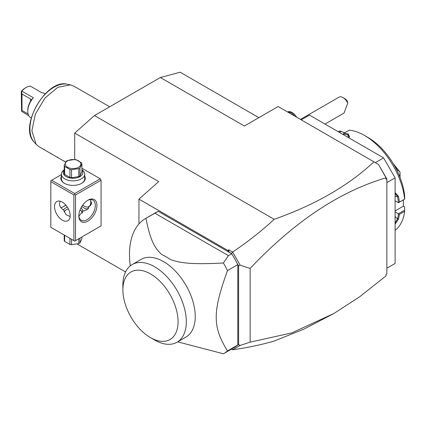 <?xml version="1.0" encoding="UTF-8"?>
<svg xmlns="http://www.w3.org/2000/svg" width="426" height="426" viewBox="0 0 426 426"><rect width="100%" height="100%" fill="white"/><g stroke="black" fill="none" stroke-linecap="round" stroke-linejoin="round"><path stroke-width="0.64" d="M74.71 159.521L74.71 133.088L94.476 115.558L160.368 77.516L180.134 72.218L258.848 117.667M386.047 177.663L386.867 178.808L386.867 273.907L386.047 274.381L386.047 275.835L359.842 296.656L333.888 313.499L303.674 329.223L274.179 341.045C261.527 344.73 247.671 347.648 232.612 349.794L231.653 349.016M386.047 177.535L378.496 164.457L386.047 177.828C339.65 191.471 294.35 221.68 250.142 268.449L250.142 342.137L240.115 345.438L232.607 349.773M386.867 178.808L386.047 179.282L386.047 177.828M333.888 313.499L291.703 332.93L250.142 342.137M250.142 268.449L240.115 265.148L232.612 252.027L228.703 249.769L227.905 250.477L229.044 252.08L228.703 249.769M378.496 164.457L373.911 161.811C348.622 185.576 315.378 204.741 274.179 219.31C261.527 231.041 247.671 241.947 232.612 252.027M177.674 341.854L223.405 353.782A78.043 45.06 -120 0 0 223.693 353.617L233.98 347.675A78.043 45.06 -120 0 0 237.351 345.364A78.043 45.06 -120 0 0 237.788 345.001L237.788 264.637A78.043 45.06 -120 0 0 237.351 263.763A78.043 45.06 -120 0 0 231.691 253.747L231.387 253.438L232.607 252.139M231.387 253.438L229.044 252.08M138.951 223.948L138.951 199.118L227.905 250.477M231.499 253.635L158.227 211.328A78.043 45.06 -120 0 0 155.937 212.505L145.655 218.442A78.043 45.06 60 0 1 145.942 218.277L154.931 213.234L228.4 255.648L231.691 253.747M231.467 349.128L232.612 349.794M125.548 271.942L77.271 244.071M237.788 345.108L238.613 344.634L240.115 345.438M237.351 345.364L237.788 345.177M237.788 264.455L237.351 263.763M240.115 265.148L238.613 265.952L237.788 264.525M238.613 265.952L238.613 344.634M237.788 345.001L227.5 350.939A78.043 45.06 -120 0 1 223.693 353.617M130.26 265.872L129.871 261.878A78.043 45.06 60 0 1 145.655 218.442M158.227 211.328L154.931 213.234M237.788 264.637L227.5 270.574A78.043 45.06 -120 0 0 223.405 263.002L228.4 255.648M223.405 263.002C192.866 264.599 180.699 263.305 170.304 259.487A48.921 28.244 -120 0 0 161.96 254.673C154.553 248.225 150.202 239.945 145.942 218.277M227.5 270.574C212.457 312.263 212.457 326.62 227.5 350.939M195.246 316.539A44.847 25.89 60 0 1 185.96 337.067L177.024 342.227A44.847 25.89 -120 0 0 186.306 322.541A44.847 25.89 60 0 0 167.077 276.927A44.847 25.89 60 0 0 132.177 264.551L141.112 259.397A44.847 25.89 60 0 1 175.672 271.41A44.847 25.89 60 0 1 195.246 316.539M122.89 289.84A39.022 22.53 -120 0 0 150.484 337.626A39.022 22.53 -120 0 0 178.073 321.699A39.022 22.53 -120 0 0 150.484 273.907A39.022 22.53 -120 0 0 122.89 289.84L122.89 285.085A44.847 25.89 60 0 1 132.177 264.551M150.484 337.626L154.601 340.007A44.847 25.89 -120 0 0 177.024 342.227M237.564 264.136L237.878 264.477M138.951 199.118L158.722 181.588L74.71 133.088M100.243 226.355L101.063 225.881L101.063 180.23L100.243 178.803L81.904 168.217M94.476 115.558L274.179 219.31M160.368 77.516L244.38 126.021L278.146 106.521L373.911 161.811M63.602 206.605A12.812 7.396 120 0 0 65.742 204.954M100.243 178.803L74.71 193.542L51.647 180.23L61.413 174.591M51.647 180.23L50.822 180.704L50.822 227.308L73.884 240.621L73.884 194.97L50.822 181.657M84.71 176.172A12.232 7.061 180 0 1 81.712 183.318A12.232 7.061 180 0 1 64.411 183.318L64.411 183.318A12.232 7.061 180 0 1 61.413 176.172M74.71 193.542L74.71 194.496L75.535 194.97L101.063 180.23M75.535 194.97L75.535 240.621L101.063 225.881M96.947 205.433A12.812 7.396 -60 0 1 87.889 221.126A12.812 7.396 -60 0 1 78.826 215.897L78.826 215.897A12.812 7.396 -60 0 1 87.889 200.204A12.812 7.396 -60 0 1 96.947 205.433M75.535 240.621L74.71 241.1L73.884 240.621M73.884 194.97L74.71 194.496M70.178 215.657A11.065 6.39 60 0 1 67.888 220.721A11.065 6.39 60 0 1 59.358 217.755A11.065 6.39 60 0 1 54.528 206.621A11.065 6.39 60 0 1 56.823 201.557A11.065 6.39 60 0 1 65.348 204.523A11.065 6.39 60 0 1 70.178 215.657M70.141 216.552L66.062 214.72L63.634 210.077C60.742 207.989 59.352 205.886 59.47 203.766L60.114 201.189M80.051 209.943L80.061 209.949A9.899 5.714 180 0 1 82.564 212.388M81.094 207.664L82.963 210.673L82.836 211.253L78.901 216.152M82.335 213A9.319 5.378 0 0 0 80.045 209.954M68.384 208.862A9.319 5.378 0 0 0 66.472 209.714A9.319 5.378 0 0 0 64.193 211.866M64.081 211.584A9.899 5.714 180 0 1 66.062 209.949L66.472 209.714M63.165 209.752L67.244 206.908M60.801 207.483A11.646 6.725 120 0 0 64.001 206.386A11.646 6.725 120 0 0 65.849 205.076M90.264 199.576L91.595 203.293L87.165 209.592L82.836 211.253M87.463 200.454A11.646 6.725 -60 0 1 92.889 200.103A11.646 6.725 -60 0 1 95.302 205.433A11.646 6.725 -60 0 1 90.216 217.154A11.646 6.725 -60 0 1 81.238 220.274A11.646 6.725 -60 0 1 78.837 215.402M88.501 208.703A11.065 6.39 60 0 1 81.819 206.397M82.692 205.092A9.319 5.378 -120 0 0 88.842 206.61L89.662 206.131A9.319 5.378 -120 0 0 91.558 202.659M88.842 206.61A9.319 5.378 -120 0 0 90.77 202.345A9.319 5.378 60 0 0 90.461 199.853M64.219 235.04L64.219 240.461A8.967 5.176 180 0 0 64.656 241.404L69.939 244.449L69.939 238.342M64.656 235.29L64.656 241.404M71.563 239.279L71.563 244.705A8.967 5.176 180 0 1 69.939 244.449M78.783 238.746L78.783 243.587L71.563 244.705M79.971 238.059L79.971 242.9A8.967 5.176 180 0 1 79.406 243.257A8.967 5.176 180 0 1 78.783 243.587M79.971 242.9L81.904 238.73L81.904 236.941M64.624 183.441A11.646 6.725 180 0 1 61.413 178.803L61.413 174.143A11.646 6.725 180 0 1 64.219 169.766M81.904 169.766A11.646 6.725 180 0 1 84.71 174.143A11.646 6.725 180 0 1 77.521 180.358A11.646 6.725 180 0 1 64.827 178.899A11.646 6.725 180 0 1 61.413 174.143M84.71 174.143L84.71 178.803A11.646 6.725 180 0 1 81.499 183.441M81.904 170.203A9.782 5.65 180 0 1 78.698 177.237A9.782 5.65 180 0 1 66.142 176.614A9.782 5.65 180 0 1 64.219 170.203M71.563 177.727A8.967 5.176 0 0 1 69.939 177.477L64.656 174.426L64.656 166.417L69.939 169.463A8.967 5.176 0 0 0 71.563 169.718L78.783 168.6A8.967 5.176 0 0 0 79.406 168.27A8.967 5.176 0 0 0 79.971 167.913L79.971 175.922A8.967 5.176 180 0 1 78.783 176.609L71.563 177.727L71.563 169.718M64.656 174.426A8.967 5.176 0 0 1 64.219 173.488L64.219 165.474L66.152 161.31A8.967 5.176 0 0 1 66.722 160.948A8.967 5.176 0 0 1 67.34 160.623L74.561 159.505A8.967 5.176 0 0 1 76.185 159.755L81.467 162.807A8.967 5.176 0 0 1 81.904 163.744L81.904 171.758L79.971 175.922M69.939 177.477L69.939 169.463M64.219 165.474A8.967 5.176 0 0 0 64.656 166.417M81.904 163.744L79.971 167.913M78.783 176.609L78.783 168.6M67.542 160.874A7.806 4.505 0 0 0 67.542 167.248A7.806 4.505 0 0 0 78.581 167.248A7.806 4.505 0 0 0 78.581 160.874A7.806 4.505 0 0 0 67.542 160.874M375.338 162.636L383.576 157.881L395.104 177.85L386.867 182.605M301.209 119.839L309.446 115.084L383.576 157.881M386.867 268.204L395.104 263.449L395.104 177.85M395.104 210.95L403.342 206.195L404.679 206.967L404.631 211.392L399.364 214.432A57.073 32.951 60 0 1 398.507 219.108L395.104 224.151M404.631 211.392A57.073 32.951 60 0 1 395.104 230.28M404.7 210.14L398.379 213.788L399.364 214.432M395.104 211.898L398.379 213.788M398.432 213.895A56.376 32.546 60 0 1 397.533 218.975L395.104 222.899M398.507 219.108L397.533 218.975L395.104 216.557M395.104 192.637L398.507 196.45A57.073 32.951 60 0 1 399.364 202.11L404.7 199.107L404.679 195.933A52.414 30.262 60 0 0 367.926 137.433L364.629 135.532A57.073 32.951 60 0 1 404.631 199.064M343.457 134.717L343.244 134.169L343.979 133.21L349.251 130.17A57.073 32.951 60 0 1 364.629 135.532M343.979 133.21A57.073 32.951 60 0 1 348.282 133.966L349.357 137.252L348.734 137.768M338.505 131.858L340.007 130.995L344.607 132.848M338.169 131.666A57.073 32.951 60 0 1 340.007 130.995M398.507 196.45L397.533 196.594A56.376 32.546 60 0 1 398.432 202.717L399.364 202.11M395.104 200.87L398.432 202.717M398.379 202.76L404.7 199.107M343.271 134.094A56.376 32.546 60 0 1 347.925 134.882L349.538 136.203L349.07 137.507M348.282 133.966L347.925 134.882L348.292 137.513M339.378 132.364L341.29 131.261M403.342 206.195L403.342 199.895M399.231 175.395L400.046 174.926L400.046 177.424M400.046 174.926L400.046 172.179A34.943 20.176 -120 0 0 400.014 172.099L398.257 170.309L397.213 170.911M394.295 165.384L398.257 170.309M393.432 163.909L400.014 172.099M395.104 193.399L397.533 196.594L395.104 196.216M343.021 97.602L344.666 98.555A5.826 3.36 60 0 1 347.398 101.324L347.765 103.214A8.153 4.707 -120 0 0 345.901 100.158A8.153 4.707 -120 0 0 343.021 97.602A8.153 4.707 -120 0 0 338.942 97.197L300.468 119.408M347.765 103.214L343.995 113.108L325.011 124.072M287.854 112.129A9.319 5.378 60 0 1 294.797 116.138M287.609 111.985A9.319 5.378 60 0 1 296.688 117.23M65.652 162.093L63.815 161.028L64.166 160.826L63.815 161.028L57.228 157.226L57.574 157.024L57.228 157.226L50.635 153.424L50.987 153.222L50.635 153.424L44.048 149.617L44.395 149.414L44.048 149.617L39.117 146.773L36.119 144.313L31.881 130.777L35.411 114.035L45.002 98.001L57.904 87.255L70.434 84.886L74.06 86.249L109.652 106.798M28.073 113.95L21.998 110.441L21.577 111.356L21.3 91.35A12.812 7.396 -60 0 1 25.288 87.98L26.114 87.506A13.978 8.067 120 0 1 30.395 86.159L41.929 92.815A13.978 8.067 -60 0 1 44.634 93.47L45.225 93.811M26.114 87.506A13.978 8.067 120 0 0 21.832 91.105L33.361 97.762L31.109 100.046M31.247 118.018L30.656 117.677A13.978 8.067 -60 0 1 27.759 111.282A13.978 8.067 -60 0 1 33.361 97.762M28.739 115.659L21.577 111.356M21.998 110.441L21.998 94.05L21.577 91.324L21.3 91.35M27.759 111.282L27.759 110.329A12.812 7.396 -60 0 1 30.56 101.148L31.034 99.982L30.56 98.997L21.998 94.05M70.434 84.886L67.345 84.257A33.926 19.591 120 0 0 36.94 105.169A33.926 19.591 120 0 0 34.032 141.954L36.119 144.313M30.56 98.997L30.56 101.148M67.345 84.257C46.482 78.246 18.398 126.889 34.032 141.954"/></g></svg>
